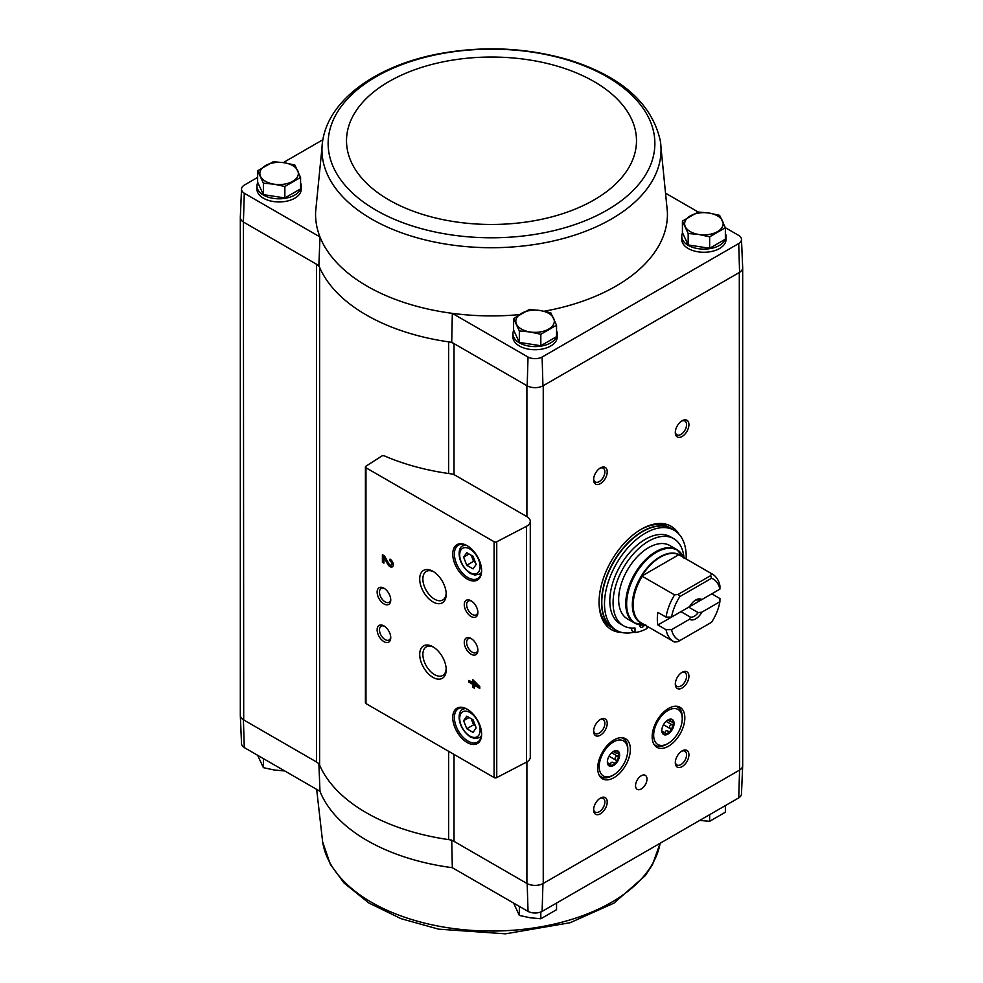 <?xml version="1.0" encoding="UTF-8"?>
<svg xmlns="http://www.w3.org/2000/svg" width="983" height="983" viewBox="0 0 983 983"><rect width="100%" height="100%" fill="white"/><g stroke="black" fill="none" stroke-linecap="round" stroke-linejoin="round"><path stroke-width="1.47" d="M240.319 714.985A11.563 6.672 0 0 0 240.319 715.378L241.523 743.664A10.346 5.972 0 0 0 244.288 747.584L243.415 719.765L316.575 762.009A11.55 6.672 0 0 1 319.61 765.106A177.149 102.269 0 0 0 448.653 839.605A11.55 6.672 0 0 1 454.023 841.362L527.183 883.606L528.031 911.401L452.327 867.694A175.932 101.581 180 0 1 319.979 791.29L244.288 747.584M451.725 840.035L452.327 867.694M319.979 791.29L318.873 763.336M454.023 474.728L454.023 343.62A11.55 6.672 0 0 0 448.653 341.863A177.149 102.269 0 0 0 451.725 342.293L527.183 385.852A11.563 6.672 0 0 0 542.948 385.852L542.112 357.05A10.346 5.972 0 0 1 528.031 357.05L452.327 313.356A175.932 101.581 0 0 0 519.38 314.621M544.189 311.242A175.932 101.581 0 0 0 667.383 211.824L660.355 141.024C652.147 103.891 622.079 76.969 570.165 60.295C527.773 47.639 483.931 45.488 438.615 53.844C376.894 65.505 328.838 99.418 322.645 141.024L322.645 141.024A169.543 97.882 0 0 0 371.611 219.049A169.543 97.882 0 0 0 563.37 238.488A169.543 97.882 0 0 0 660.355 141.024M542.112 357.05L738.712 243.551A10.346 5.972 0 0 0 741.477 239.336A10.346 5.972 0 0 0 738.712 235.416L725.368 227.712M698.176 212.009L666.339 193.639M725.368 233.229A22.142 12.779 180 0 1 726.044 236.338L726.044 239.483A22.142 12.779 180 0 1 703.902 252.262A22.142 12.779 180 0 1 681.76 239.483L681.76 236.338A22.142 12.779 180 0 1 682.583 232.885M556.55 330.693A22.142 12.779 180 0 1 557.214 333.815L557.214 336.96A22.142 12.779 180 0 1 535.071 349.739A22.142 12.779 180 0 1 512.929 336.96L512.929 333.815A22.142 12.779 180 0 1 513.753 330.349M319.61 765.106L319.61 267.364A11.55 6.672 0 0 0 316.575 264.267L318.873 265.594A177.149 102.269 0 0 0 319.61 267.364A177.149 102.269 0 0 0 448.653 341.863L448.653 473.511M318.873 265.594L319.979 236.94A175.932 101.581 0 0 0 452.327 313.356L451.725 342.293M528.031 357.05L527.183 385.852M322.645 141.024L315.617 211.824A175.932 101.581 0 0 0 319.979 236.94L244.288 193.246L243.415 222.023L243.698 719.937A11.55 6.672 0 0 1 240.319 715.219L240.319 217.71M316.575 762.009L316.575 264.267L243.698 222.195M682.423 221.089L682.423 232.541L688.174 244.939L709.652 248.269L725.368 239.188L725.368 227.737L709.652 236.817L698.913 234.495L688.174 233.487L682.423 221.089L698.139 212.009L708.878 213.028L719.617 215.338L725.368 227.737M513.593 318.566L513.593 330.018L519.343 342.416L540.822 345.733L556.55 336.665L556.55 325.201L540.822 334.281L530.083 331.971L519.343 330.964L513.593 318.566L529.309 309.485L540.048 310.493L550.787 312.803L556.55 325.201M257.632 170.784L257.632 182.236L263.383 194.634L284.861 197.952L300.577 188.883L300.577 177.431L284.861 186.5L274.122 184.19L263.383 183.182L257.632 170.784L273.348 161.703L284.087 162.711L294.826 165.021L300.577 177.431M528.031 911.401A10.346 5.972 0 0 0 542.112 911.401L738.712 797.889A10.346 5.972 0 0 0 741.477 793.969L742.681 765.696A11.563 6.672 180 0 1 739.585 770.082L738.712 797.889M240.319 715.378A11.563 6.672 0 0 0 243.415 719.765M527.183 883.606A11.563 6.672 0 0 0 542.948 883.606L739.302 770.242A11.55 6.672 0 0 0 742.681 765.524L742.681 268.015M526.9 761.911L526.9 883.434A11.55 6.672 0 0 0 543.243 883.434L543.243 385.692L739.585 272.328A11.563 6.672 180 0 0 742.681 267.622L741.477 239.336M739.302 272.5L739.585 770.082M526.9 516.653L455.596 475.489A11.55 6.672 0 0 0 450.116 473.72A178.304 102.945 0 0 1 384.402 455.891A1.929 1.106 0 0 0 381.809 456.038L365.909 466.237A1.929 1.106 0 0 0 365.406 466.974A1.929 1.106 0 0 0 365.971 467.761L494.093 541.731A1.929 1.106 0 0 0 496.747 541.768L526.458 526.323A11.55 6.672 0 0 0 530.279 521.371A11.55 6.672 0 0 0 526.9 516.653L526.9 385.692M542.112 911.401L542.948 883.606M641.272 788.956A8.085 4.669 -60 0 1 637.23 789.349A8.085 4.669 -60 0 1 637.23 780.01A8.085 4.669 -60 0 1 645.315 775.341A8.085 4.669 -60 0 1 646.556 781.829A8.085 4.669 -60 0 1 641.272 788.956M682.116 766.629A9.633 5.554 -60 0 1 675.309 762.697A9.633 5.554 -60 0 1 682.116 750.901A9.633 5.554 -60 0 1 688.923 754.833A9.633 5.554 -60 0 1 682.116 766.629M600.416 813.789A9.633 5.554 -60 0 1 593.609 809.857A9.633 5.554 -60 0 1 600.416 798.073A9.633 5.554 -60 0 1 607.224 802.005A9.633 5.554 -60 0 1 600.416 813.789M668.501 746.195A23.101 13.344 -60 0 1 656.951 747.338A23.101 13.344 -60 0 1 656.951 720.65A23.101 13.344 -60 0 1 680.052 707.318A23.101 13.344 -60 0 1 683.59 725.823A23.101 13.344 -60 0 1 668.501 746.195M614.043 777.627A23.101 13.344 -60 0 1 602.481 778.782A23.101 13.344 -60 0 1 602.481 752.093A23.101 13.344 -60 0 1 625.593 738.761A23.101 13.344 -60 0 1 629.132 757.266A23.101 13.344 -60 0 1 614.043 777.627M621.76 632.45A59.693 34.466 -60 0 1 611.426 629.661A59.693 34.466 -60 0 1 599.065 602.333A59.693 34.466 -60 0 1 625.114 542.272A59.693 34.466 -60 0 1 671.119 526.274A59.693 34.466 -60 0 1 678.7 533.83M682.116 436.477A9.633 5.554 -60 0 1 675.309 432.545A9.633 5.554 -60 0 1 682.116 420.749A9.633 5.554 -60 0 1 688.923 424.681A9.633 5.554 -60 0 1 682.116 436.477M682.116 688.014A9.633 5.554 -60 0 1 675.309 684.094A9.633 5.554 -60 0 1 682.116 672.298A9.633 5.554 -60 0 1 688.923 676.23A9.633 5.554 -60 0 1 682.116 688.014M600.416 735.186A9.633 5.554 -60 0 1 593.609 731.254A9.633 5.554 -60 0 1 600.416 719.458A9.633 5.554 -60 0 1 607.224 723.39A9.633 5.554 -60 0 1 600.416 735.186M600.416 483.636A9.633 5.554 -60 0 1 593.609 479.704A9.633 5.554 -60 0 1 600.416 467.92A9.633 5.554 -60 0 1 607.224 471.852A9.633 5.554 -60 0 1 600.416 483.636M322.866 139.746L283.288 162.588M257.632 177.407L244.288 185.111A10.346 5.972 0 0 0 241.523 189.031A10.346 5.972 0 0 0 244.288 193.246M300.577 182.912A22.142 12.779 180 0 1 301.24 186.033L301.24 189.178A22.142 12.779 180 0 1 279.098 201.957A22.142 12.779 180 0 1 256.956 189.178L256.956 186.033A22.142 12.779 180 0 1 257.779 182.58M241.523 189.031L240.319 217.304A11.563 6.672 0 0 0 243.415 222.023M738.712 243.551L739.585 272.328M472.823 679.745L472.823 682.644L468.903 680.383L468.903 682.141L472.823 684.401L472.823 687.289L474.347 688.174L474.347 685.286L479.79 688.432L479.79 686.662L472.823 679.745M390.018 559.106L390.018 560.863A2.47 1.425 -120 0 1 391.627 563.038A2.47 1.425 -120 0 1 391.259 565.016A2.47 1.425 -120 0 1 388.764 563.542L384.5 555.923L382.399 554.707L382.399 562.251L383.923 563.124L383.923 557.435L387.658 564.119A4.62 2.666 -120 0 0 392.328 566.884A4.62 2.666 -120 0 0 393.04 563.173A4.62 2.666 -120 0 0 390.018 559.106M467.183 742.521A20.41 11.784 -120 0 0 481.621 734.19A20.41 11.784 -120 0 0 467.183 709.198A20.41 11.784 -120 0 0 452.745 717.529A20.41 11.784 -120 0 0 467.183 742.521M467.183 579.024A20.41 11.784 -120 0 0 481.621 570.693A20.41 11.784 -120 0 0 467.183 545.688A20.41 11.784 -120 0 0 452.745 554.019A20.41 11.784 -120 0 0 467.183 579.024M471.078 616.488A9.633 5.554 -120 0 0 477.885 612.556A9.633 5.554 -120 0 0 471.078 600.76A9.633 5.554 -120 0 0 464.271 604.692A9.633 5.554 -120 0 0 471.078 616.488M471.078 654.211A9.633 5.554 -120 0 0 477.885 650.291A9.633 5.554 -120 0 0 471.078 638.495A9.633 5.554 -120 0 0 464.271 642.427A9.633 5.554 -120 0 0 471.078 654.211M432.95 601.903A18.726 10.813 -120 0 0 446.196 594.26A18.726 10.813 -120 0 0 432.95 571.32A18.726 10.813 -120 0 0 419.704 578.962A18.726 10.813 -120 0 0 432.95 601.903M432.95 677.373A18.726 10.813 -120 0 0 446.196 669.73A18.726 10.813 -120 0 0 432.95 646.789A18.726 10.813 -120 0 0 419.704 654.432A18.726 10.813 -120 0 0 432.95 677.373M383.935 603.906A9.633 5.554 -120 0 0 390.743 599.974A9.633 5.554 -120 0 0 383.935 588.19A9.633 5.554 -120 0 0 377.128 592.122A9.633 5.554 -120 0 0 383.935 603.906M383.935 641.641A9.633 5.554 -120 0 0 390.743 637.709A9.633 5.554 -120 0 0 383.935 625.913A9.633 5.554 -120 0 0 377.128 629.845A9.633 5.554 -120 0 0 383.935 641.641M365.406 466.974L365.406 702.808A1.929 1.106 0 0 0 365.971 703.582L494.093 777.553A1.929 1.106 0 0 0 496.747 777.602L526.458 762.144A11.55 6.672 0 0 0 530.279 757.193L530.279 521.371M384.562 626.306A7.962 4.596 -120 0 0 381.134 626.208A7.962 4.596 -120 0 0 379.917 632.585A7.962 4.596 -120 0 0 385.115 639.601A7.962 4.596 -120 0 0 389.096 639.994A7.962 4.596 -120 0 0 390.718 636.984M384.562 588.571A7.962 4.596 -120 0 0 381.134 588.473A7.962 4.596 -120 0 0 379.917 594.85A7.962 4.596 -120 0 0 385.115 601.866A7.962 4.596 -120 0 0 389.096 602.26A7.962 4.596 -120 0 0 390.718 599.249M433.773 647.281A16.49 9.523 -120 0 0 426.29 646.875A16.49 9.523 -120 0 0 423.759 660.097A16.49 9.523 -120 0 0 434.535 674.633A16.49 9.523 -120 0 0 442.78 675.444A16.49 9.523 -120 0 0 446.171 668.772M433.773 571.823A16.49 9.523 -120 0 0 426.29 571.418A16.49 9.523 -120 0 0 423.759 584.639A16.49 9.523 -120 0 0 434.535 599.163A16.49 9.523 -120 0 0 442.78 599.986A16.49 9.523 -120 0 0 446.171 593.302M471.693 638.889A7.962 4.596 -120 0 0 468.277 638.778A7.962 4.596 -120 0 0 467.06 645.155A7.962 4.596 -120 0 0 472.258 652.171A7.962 4.596 -120 0 0 476.239 652.565A7.962 4.596 -120 0 0 477.861 649.554M471.693 601.154A7.962 4.596 -120 0 0 468.277 601.055A7.962 4.596 -120 0 0 467.06 607.433A7.962 4.596 -120 0 0 472.258 614.436A7.962 4.596 -120 0 0 476.239 614.842A7.962 4.596 -120 0 0 477.861 611.819M473.056 556.304L466.765 552.679L463.62 557.152L466.765 565.262L473.056 568.887L476.19 564.414L473.056 556.304M467.601 545.934A19.255 11.12 -120 0 0 458.373 545.209A19.255 11.12 -120 0 0 455.424 560.642A19.255 11.12 -120 0 0 467.994 577.611A19.255 11.12 -120 0 0 477.627 578.557A19.255 11.12 -120 0 0 481.609 570.201M473.056 719.814L466.765 716.189L463.62 720.662L466.765 728.759L473.056 732.396L476.19 727.924L473.056 719.814M467.601 709.443A19.255 11.12 -120 0 0 458.373 708.718A19.255 11.12 -120 0 0 455.424 724.139A19.255 11.12 -120 0 0 467.994 741.108A19.255 11.12 -120 0 0 477.627 742.067A19.255 11.12 -120 0 0 481.609 733.711M383.923 557.435L384.734 556.956L388.469 563.64A4.62 2.666 -120 0 0 392.709 566.577M390.841 559.696L390.018 560.863M391.259 565.016L392.07 564.537A2.47 1.425 -120 0 0 392.45 562.571A2.47 1.425 -120 0 0 390.841 560.396M383.21 555.174L383.21 561.772L382.399 562.251M383.21 561.772L383.923 562.19M473.634 680.224L473.634 682.165L472.823 682.644M469.714 680.85L468.903 682.141M469.714 681.661L473.634 683.935L472.823 684.401M473.634 683.935L473.634 686.822L472.823 687.289M473.634 686.822L474.347 687.228M479.79 687.486L475.158 684.807L474.347 685.286M476.472 684.758L474.347 682.386L474.347 683.517L476.472 684.758L477.296 684.279L475.158 681.919L474.347 682.386M469.063 717.516L463.62 720.662M471.213 718.757L473.573 724.827L466.765 728.759M473.573 724.827L475.403 725.896M469.063 554.007L463.62 557.152M471.213 555.248L473.573 561.33L466.765 565.262M473.573 561.33L475.403 562.387M599.802 468.301A7.962 4.596 -60 0 1 603.218 468.203A7.962 4.596 -60 0 1 604.447 474.58A7.962 4.596 -60 0 1 599.249 481.596A7.962 4.596 -60 0 1 595.268 481.989A7.962 4.596 -60 0 1 593.646 478.979M599.802 719.851A7.962 4.596 -60 0 1 603.218 719.753A7.962 4.596 -60 0 1 604.447 726.13A7.962 4.596 -60 0 1 599.249 733.146A7.962 4.596 -60 0 1 595.268 733.539A7.962 4.596 -60 0 1 593.646 730.529M681.502 672.691A7.962 4.596 -60 0 1 684.918 672.581A7.962 4.596 -60 0 1 686.134 678.958A7.962 4.596 -60 0 1 680.936 685.974A7.962 4.596 -60 0 1 676.955 686.367A7.962 4.596 -60 0 1 675.333 683.357M681.502 421.142A7.962 4.596 -60 0 1 684.918 421.043A7.962 4.596 -60 0 1 686.134 427.421A7.962 4.596 -60 0 1 680.936 434.437A7.962 4.596 -60 0 1 676.955 434.83A7.962 4.596 -60 0 1 675.333 431.82M670.418 525.893A59.693 34.466 -60 0 1 676.599 531.914M619.044 631.59A59.693 34.466 -60 0 1 610.75 629.255M599.802 798.454A7.962 4.596 -60 0 1 603.218 798.356A7.962 4.596 -60 0 1 604.447 804.733A7.962 4.596 -60 0 1 599.249 811.749A7.962 4.596 -60 0 1 595.268 812.142A7.962 4.596 -60 0 1 593.646 809.132M681.502 751.295A7.962 4.596 -60 0 1 684.918 751.196A7.962 4.596 -60 0 1 686.134 757.574A7.962 4.596 -60 0 1 680.936 764.59A7.962 4.596 -60 0 1 676.955 764.983A7.962 4.596 -60 0 1 675.333 761.972M726.044 236.338A22.142 12.779 180 0 1 703.902 249.117A22.142 12.779 180 0 1 681.76 236.338M557.214 333.815A22.142 12.779 180 0 1 535.071 346.594A22.142 12.779 180 0 1 512.929 333.815M301.24 186.033A22.142 12.779 180 0 1 279.098 198.812A22.142 12.779 180 0 1 256.956 186.033M263.383 194.634L263.383 183.182M284.861 197.952L284.861 186.5M292.713 181.314A19.255 11.12 180 0 1 274.122 184.19A19.255 11.12 180 0 1 260.507 176.326A19.255 11.12 180 0 1 265.484 165.586A19.255 11.12 180 0 1 284.087 162.711A19.255 11.12 180 0 1 297.702 170.575A19.255 11.12 180 0 1 292.713 181.314M519.343 342.416L519.343 330.964M540.822 345.733L540.822 334.281M548.686 329.096A19.255 11.12 180 0 1 530.083 331.971A19.255 11.12 180 0 1 516.468 324.107A19.255 11.12 180 0 1 521.457 313.368A19.255 11.12 180 0 1 540.048 310.493A19.255 11.12 180 0 1 553.662 318.357A19.255 11.12 180 0 1 548.686 329.096M709.652 248.269L709.652 236.817M688.174 244.939L688.174 233.487M717.516 231.619A19.255 11.12 180 0 1 698.913 234.495A19.255 11.12 180 0 1 685.298 226.643A19.255 11.12 180 0 1 690.287 215.904A19.255 11.12 180 0 1 708.878 213.028A19.255 11.12 180 0 1 722.493 220.88A19.255 11.12 180 0 1 717.516 231.619M519.343 906.387L519.343 915.443L513.593 903.045M540.822 911.991L540.822 918.773L530.083 917.753L519.343 915.443M556.55 903.07L556.55 909.693L540.822 918.773M263.383 758.606L263.383 767.662L257.632 755.263M284.861 770.991L274.122 769.972L263.383 767.662M709.652 814.674L709.652 821.296L700.363 820.498M725.368 805.593L725.368 812.216L709.652 821.296M719.9 601.743L701.813 612.188L698.151 612.606L688.727 607.162L711.79 593.843L719.961 598.561L719.9 601.743A35.044 20.238 -60 0 1 711.557 622.276L678.049 641.629L674.584 642.059A38.89 22.462 -60 0 1 673.564 641.518A38.89 22.462 -60 0 1 666.044 629.685L657.873 624.979L680.949 611.659L690.361 617.091L689.636 619.216L671.561 629.661L666.044 629.685M671.561 617.078A35.044 20.238 -60 0 1 679.892 596.546L711.557 578.262L710.684 575.62L711.422 573.617A38.89 22.462 -60 0 1 712.454 574.158A38.89 22.462 -60 0 1 719.961 585.991L719.9 589.161L701.813 599.605A11.55 6.672 -60 0 0 695.731 599.974A11.55 6.672 -60 0 0 689.636 606.634L671.561 617.078L666.044 617.115L657.873 612.397A38.89 22.462 120 0 0 657.873 624.979M701.813 599.605L698.151 600.023A9.474 5.468 -60 0 0 694.956 600.466M711.422 573.617L678.823 554.707A38.964 22.498 -60 0 0 641.838 576.063L674.584 594.887L678.049 594.457L679.892 596.546M666.044 617.115A38.89 22.462 -60 0 1 674.584 594.887M711.557 578.262A35.044 20.238 -60 0 1 719.9 589.161M679.892 640.56A35.044 20.238 -60 0 1 671.561 629.661M701.813 612.188A11.55 6.672 -60 0 1 689.636 619.216M684.217 558.381L676.894 549.62L669.804 545.528A42.355 24.452 120 0 0 627.437 569.98A42.355 24.452 120 0 0 627.437 618.897L634.539 623.001A42.355 24.452 -60 0 1 634.539 574.084A42.355 24.452 -60 0 1 676.894 549.62A42.355 24.452 -60 0 1 680.789 552.913M634.268 632.118A57.764 33.348 -60 0 1 616.476 630.349A57.764 33.348 -60 0 1 616.464 563.652A57.764 33.348 -60 0 1 674.24 530.304A57.764 33.348 -60 0 1 686.159 558.971M631.737 628.063L631.737 630.668L635.006 632.548A52.947 30.571 120 0 0 646.986 628.555L646.986 626.183M623.492 625.741L620.224 623.849A50.256 29.011 -60 0 1 620.224 565.815A50.256 29.011 -60 0 1 670.48 536.804L673.748 538.684A50.256 29.011 120 0 0 623.492 567.707A50.256 29.011 120 0 0 623.492 625.741A50.256 29.011 120 0 0 635.006 627.977L635.006 632.548M616.476 630.349L613.748 628.776A57.764 33.348 -60 0 1 613.748 562.079A57.764 33.348 -60 0 1 671.512 528.731L674.24 530.304M640.584 529.628A57.764 33.348 -60 0 1 668.784 527.158L671.242 528.571A57.764 33.348 -60 0 1 671.377 528.645L671.242 528.571A57.764 33.348 -60 0 0 613.478 561.92A57.764 33.348 -60 0 0 613.478 628.616L613.613 628.702A57.764 33.348 -60 0 1 613.478 628.616L611.021 627.203A57.764 33.348 -60 0 1 599.065 601.535M683.984 557.717A50.256 29.011 120 0 0 673.748 538.684M639.945 624.905A3.846 2.224 120 0 0 639.908 625.458A3.846 2.224 120 0 0 640.707 627.215A3.846 2.224 120 0 0 644.504 625.09M641.838 576.063L678.823 554.707M678.049 594.457L710.684 575.62M698.151 612.606A9.474 5.468 -60 0 1 690.361 617.091M615.1 750.693L616.439 750.656A8.282 4.78 -60 0 1 618.602 753.74L617.459 753.383L618.602 753.74A1.733 0.995 120 0 1 618.602 755.681A8.282 4.78 -60 0 1 616.439 761.272L615.899 760.154C614.547 758.077 615.063 756.738 617.459 756.136L618.602 755.681M615.899 751.159L615.641 752.855L617.459 753.383M616.439 761.272A1.733 0.995 120 0 1 614.977 763.091L613.834 762.722L614.977 763.091A8.282 4.78 -60 0 1 610.64 765.585L610.713 764.528C610.627 762.267 611.659 761.665 613.834 762.722L613.613 762.587M608.649 764.344L609.19 765.462A8.282 4.78 -60 0 1 607.899 764.577M627.793 750.201A20.213 11.673 -60 0 1 613.49 774.96A20.213 11.673 -60 0 1 599.2 766.703A20.213 11.673 -60 0 1 613.49 741.944A20.213 11.673 -60 0 1 627.793 750.201L627.793 748.628A22.142 12.779 -60 0 0 623.197 738.491L621.809 737.68M619.622 754.919A8.663 5.001 -60 0 1 615.837 763.631A8.663 5.001 -60 0 1 609.165 765.954A8.663 5.001 -60 0 1 609.165 755.952A8.663 5.001 -60 0 1 617.828 750.951A8.663 5.001 -60 0 1 619.622 754.919M613.49 774.96L612.126 775.747A22.142 12.779 -60 0 1 601.055 776.84A22.142 12.779 -60 0 1 599.323 775.452M621.133 737.68A22.142 12.779 -60 0 1 623.197 738.491M617.471 750.779A8.663 5.001 -60 0 1 618.934 754.526A8.663 5.001 -60 0 1 615.383 763.005A8.663 5.001 -60 0 1 608.833 765.732M609.19 765.462A1.733 0.995 120 0 0 609.497 765.88A1.733 0.995 120 0 0 610.64 765.585M669.558 719.249L670.898 719.212A8.282 4.78 -60 0 1 673.072 722.296L671.917 721.94L673.072 722.296A1.733 0.995 120 0 1 673.072 724.238A8.282 4.78 -60 0 1 670.898 729.828L670.357 728.71C669.005 726.634 669.521 725.294 671.917 724.692L673.072 724.238M670.357 719.716L670.111 721.411L671.917 721.94M670.898 729.828A1.733 0.995 120 0 1 669.448 731.647L668.293 731.278L669.448 731.647A8.282 4.78 -60 0 1 665.098 734.154L665.184 733.085C665.086 730.824 666.13 730.234 668.293 731.278L668.071 731.143M663.107 732.9L663.648 734.018A8.282 4.78 -60 0 1 662.37 733.134M682.251 718.757A20.213 11.673 -60 0 1 667.949 743.517A20.213 11.673 -60 0 1 653.658 735.259A20.213 11.673 -60 0 1 667.949 710.5A20.213 11.673 -60 0 1 682.251 718.757L682.251 717.185A22.142 12.779 -60 0 0 677.668 707.047L676.267 706.236M674.08 723.476A8.663 5.001 -60 0 1 670.295 732.188A8.663 5.001 -60 0 1 663.623 734.51A8.663 5.001 -60 0 1 663.623 724.508A8.663 5.001 -60 0 1 672.286 719.507A8.663 5.001 -60 0 1 674.08 723.476M667.949 743.517L666.597 744.303A22.142 12.779 -60 0 1 655.526 745.397A22.142 12.779 -60 0 1 653.781 744.02M675.591 706.236A22.142 12.779 -60 0 1 677.668 707.047M671.93 719.335A8.663 5.001 -60 0 1 673.404 723.083A8.663 5.001 -60 0 1 669.841 731.561A8.663 5.001 -60 0 1 663.292 734.289M663.648 734.018A1.733 0.995 120 0 0 663.955 734.436A1.733 0.995 120 0 0 665.098 734.154M454.023 754.428L454.023 841.362M494.093 541.731L494.093 777.553M365.971 467.761L365.971 703.582M526.458 526.323L526.458 762.144M496.747 541.768L496.747 777.602M469.911 572.573A14.438 8.343 -120 0 0 478.746 559.991A14.438 8.343 -120 0 0 461.064 549.78A14.438 8.343 -120 0 0 469.911 572.573M481.252 573.126L479.446 574.17A16.367 9.449 -120 0 0 481.424 572.266M465.721 545.061A16.367 9.449 -120 0 0 463.079 545.823C457.685 546.585 455.94 562.78 470.304 573.458L474.814 575.043L479.446 574.17M469.911 736.083A14.438 8.343 -120 0 0 478.746 723.5A14.438 8.343 -120 0 0 461.064 713.289A14.438 8.343 -120 0 0 469.911 736.083M481.252 736.636L479.446 737.68A16.367 9.449 -120 0 0 481.424 735.775M465.721 708.571A16.367 9.449 -120 0 0 463.079 709.333C457.685 710.095 455.94 726.29 470.304 736.955L474.814 738.552L479.446 737.68M388.469 563.64L387.658 564.119M448.653 751.319L448.653 839.605M375.985 210.165A163.375 94.319 0 0 0 649.308 167.884A163.375 94.319 0 0 0 449.219 52.369A163.375 94.319 0 0 0 375.985 210.165M388.973 199.942A144.993 83.715 0 0 0 631.553 162.416A144.993 83.715 0 0 0 453.974 59.889A144.993 83.715 0 0 0 388.973 199.942M322.645 841.976L330.337 864.315L344.038 883.004L368.772 902.947L401.003 918.663L438.615 929.156L505.483 933.825L570.165 922.705L613.933 903.131L645.253 875.656L652.479 864.659L660.134 843.254A169.543 97.882 180 0 1 501.76 930.864A169.543 97.882 180 0 1 326.209 854.952A169.543 97.882 180 0 1 322.645 841.976L316.661 789.361M679.118 554.965A38.89 22.462 -60 0 1 680.138 555.493L712.454 574.158M673.564 641.518L641.248 622.866A38.89 22.462 -60 0 1 642.268 576.235M642.808 623.775A39.148 22.609 -60 0 1 640.437 577.488A39.148 22.609 -60 0 1 681.698 556.403M639.331 624.721A42.355 24.452 -60 0 1 634.539 623.001L645.782 624.955M645.008 625.041A42.097 24.305 -60 0 1 635.35 574.551A42.097 24.305 -60 0 1 683.91 557.668M611.647 752.769L617.459 756.136M609.03 756.185L615.899 760.154M608.121 763.029L610.713 764.528M666.105 721.338L671.917 724.692M663.488 724.741L670.357 728.71M662.591 731.585L665.184 733.085M464.885 544.779L463.079 545.823M464.885 708.288L463.079 709.333M601.055 776.84L599.667 776.042M613.294 751.491L615.641 752.855M655.526 745.397L654.125 744.598M667.752 720.048L670.111 721.411"/></g></svg>
